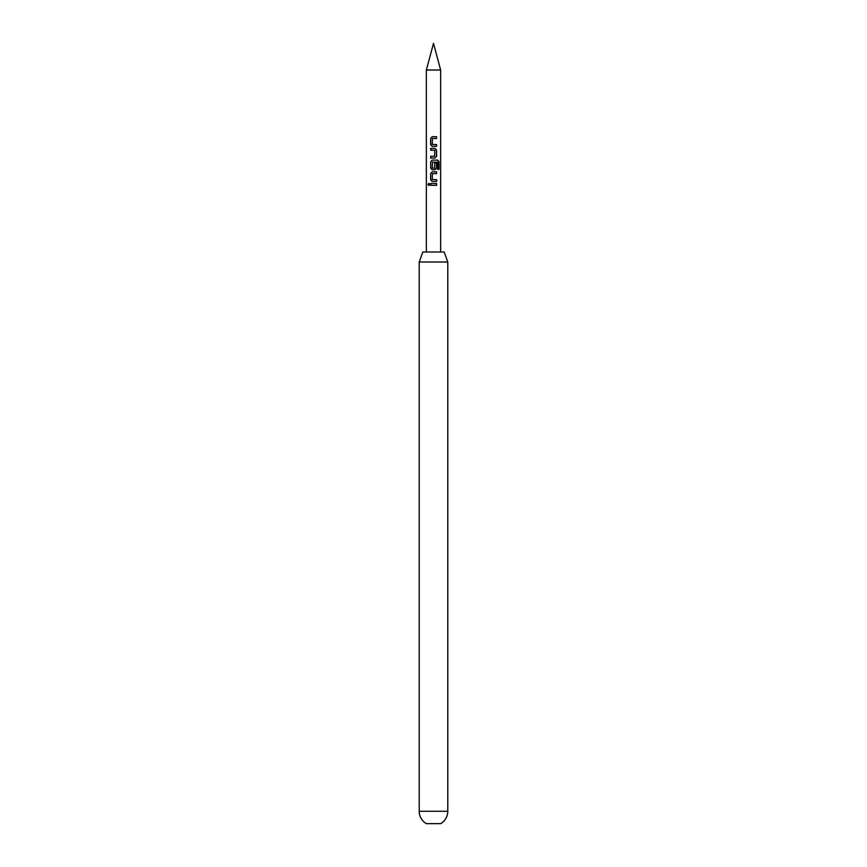 <?xml version="1.0" encoding="UTF-8"?>
<svg xmlns="http://www.w3.org/2000/svg" width="867" height="867" viewBox="0 0 867 867"><rect width="100%" height="100%" fill="white"/><g stroke="black" fill="none" stroke-linecap="round" stroke-linejoin="round"><path stroke-width="1.3" d="M427.951 184.422L428.807 183.305L429.761 184.411L428.797 185.527L427.951 184.422L428.894 183.305M419.205 811.274A14.295 14.295 0 0 0 426.358 823.65L440.642 823.65A14.295 14.295 0 0 0 447.795 811.274L447.795 262.007L419.205 262.007L419.205 811.274L447.795 811.274M426.358 70.021L433.5 43.35L440.642 70.021L426.358 70.021L426.358 252.004M419.205 262.007L422.847 252.004L444.153 252.004L447.795 262.007M433.5 136.704L436.578 136.704L436.578 138.503L432.405 138.503L432.286 144.453L436.589 144.561L436.589 146.371L432.167 146.371L430.65 144.691L430.65 138.384L432.156 136.704L433.5 136.704L432.156 136.704M433.5 148.409L434.876 148.409L436.589 150.089L436.6 156.385L434.887 158.065L433.5 158.076L430.661 158.076L430.639 156.277L434.627 156.266L434.757 150.327L430.628 150.208L430.639 148.409L433.5 148.409L430.639 148.409M433.5 160.113L437.802 160.113L439.038 161.793L439.038 169.347L437.716 169.347L437.716 162.227L432.449 162.107L432.297 168.046L434.627 168.165L434.757 162.931L436.589 162.931L436.6 168.09L434.887 169.769L432.178 169.769L430.661 168.09L430.693 161.793L432.221 160.113L433.5 160.113L432.221 160.113M434.172 162.096L433.413 162.096M433.955 168.176L434.627 168.165M433.5 171.818L436.6 171.807L436.6 173.617L432.416 173.617L432.275 179.556L436.61 179.675L436.61 181.474L432.145 181.474L430.628 179.794L430.661 173.498L432.178 171.818L433.5 171.818L432.178 171.818M433.5 183.511L436.61 183.511L436.61 185.321L430.639 185.31L430.617 183.511L433.5 183.511L430.617 183.511M433.5 150.251L430.628 150.208M433.5 185.31L430.639 185.31M430.758 185.31L430.736 183.511M436.48 183.511L436.48 185.321M428.883 185.527L428.179 184.422M432.2 181.474L430.628 179.794M436.48 179.675L436.61 181.474M436.48 181.474L433.5 181.474M433.5 179.632L435.353 179.686M436.469 171.807L436.6 173.617M436.469 173.617L432.46 173.617M430.747 179.794L430.661 173.498M430.769 173.498L432.232 171.818M437.629 160.113L438.821 161.793L439.038 169.347M438.821 169.347L437.553 169.347M432.232 169.769L430.769 168.09L430.693 161.793M430.801 161.793L432.265 160.113M434.703 162.931L436.459 162.931L436.469 168.09L434.887 169.769M434.833 169.769L433.5 169.769M434.074 162.096L433.5 162.096M434.822 148.409L436.469 150.089L436.48 156.385L434.887 158.065M430.747 150.208L430.758 148.409M430.78 158.076L430.639 156.277M430.747 156.277L433.5 156.266M434.833 158.065L433.5 158.076M432.221 146.371L430.65 144.691M436.459 144.561L436.589 146.371M436.459 146.371L433.5 146.371M433.5 144.518L435.364 144.572M436.459 136.704L436.578 138.503M436.459 138.503L432.449 138.503M430.769 144.691L430.65 138.384M430.758 138.384L432.21 136.704M440.642 70.021L440.642 252.004"/></g></svg>
